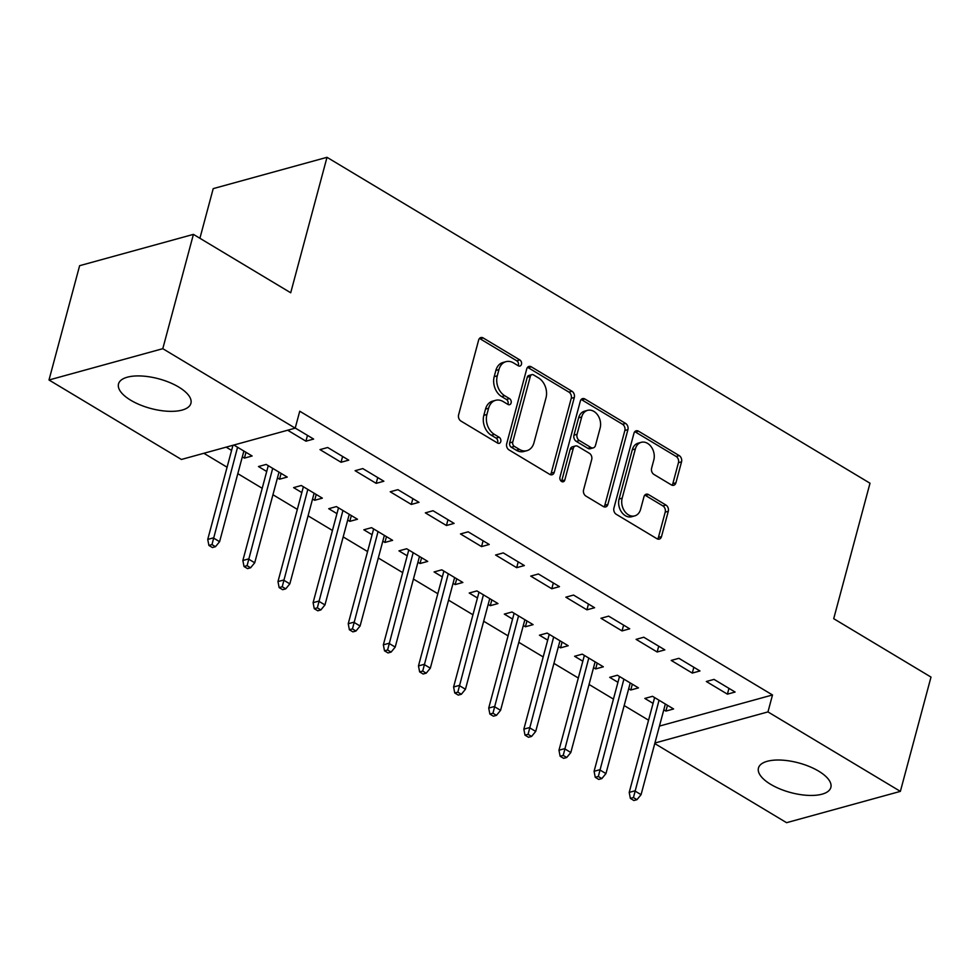 <?xml version="1.0" encoding="UTF-8"?>
<svg xmlns="http://www.w3.org/2000/svg" width="980" height="980" viewBox="0 0 980 980"><rect width="100%" height="100%" fill="white"/><g stroke="black" fill="none" stroke-linecap="round" stroke-linejoin="round"><path stroke-width="1.47" d="M521.47 364.303A3.295 2.475 74.6 0 0 519.841 359.954L483.201 337.965A4.716 3.528 74.6 0 0 480.837 337.573A4.716 3.528 74.6 0 0 478.644 340.048L458.603 414.846A4.716 3.528 74.6 0 0 460.943 421.069L497.571 443.058A3.295 2.475 74.6 0 0 499.224 443.327A3.295 2.475 74.6 0 0 500.768 441.6A3.295 2.475 74.6 0 0 499.126 437.239L494.386 434.397A15.092 11.282 74.6 0 1 486.913 414.479L488.591 408.244A15.092 11.282 74.6 0 1 495.623 400.318A15.092 11.282 74.6 0 1 503.181 401.567L507.922 404.409A3.295 2.475 74.6 0 0 509.576 404.691A3.295 2.475 74.6 0 0 511.119 402.952A3.295 2.475 74.6 0 0 509.478 398.591L504.737 395.749A15.092 11.282 74.6 0 1 497.277 375.83L498.943 369.595A15.092 11.282 74.6 0 1 505.974 361.669A15.092 11.282 74.6 0 1 513.532 362.918L518.273 365.773A3.295 2.475 74.6 0 0 519.939 366.042A3.295 2.475 74.6 0 0 521.47 364.303M518.187 365.712A3.295 2.475 74.6 0 0 518.396 365.16A3.295 2.475 74.6 0 0 516.766 360.799L480.127 338.81A4.716 3.528 74.6 0 0 479.441 338.492M497.473 442.997A3.295 2.475 74.6 0 0 497.681 442.446A3.295 2.475 74.6 0 0 496.052 438.085L491.311 435.243L494.386 434.397M507.836 404.36A3.295 2.475 74.6 0 0 508.044 403.797A3.295 2.475 74.6 0 0 506.403 399.436L501.662 396.594L504.737 395.749M770.672 784.331A37.473 15.349 15 0 1 758.459 768.038A37.473 15.349 15 0 1 781.452 760.1A37.473 15.349 15 0 1 818.643 771.138A37.473 15.349 15 0 1 830.856 787.43A37.473 15.349 15 0 1 807.863 795.368A37.473 15.349 15 0 1 770.672 784.331M130.732 400.232A37.473 15.349 15 0 1 118.519 383.94A37.473 15.349 15 0 1 141.512 376.002A37.473 15.349 15 0 1 178.703 387.039A37.473 15.349 15 0 1 190.916 403.331A37.473 15.349 15 0 1 167.923 411.269A37.473 15.349 15 0 1 130.732 400.232M671.349 484.892A4.716 3.528 74.6 0 0 673.713 485.284A4.716 3.528 74.6 0 0 675.918 482.809L681.541 461.825A4.716 3.528 74.6 0 0 679.201 455.602L638.519 431.188A4.716 3.528 74.6 0 0 636.155 430.796A4.716 3.528 74.6 0 0 633.962 433.27L613.921 508.069A4.716 3.528 74.6 0 0 616.249 514.292L656.931 538.706A4.716 3.528 74.6 0 0 659.295 539.098A4.716 3.528 74.6 0 0 661.5 536.624L668.287 511.278A4.716 3.528 74.6 0 0 665.947 505.055L648.539 494.594A4.716 3.528 74.6 0 0 646.175 494.214A4.716 3.528 74.6 0 0 643.983 496.689L640.614 509.257A12.618 9.433 74.6 0 1 634.734 515.884A12.618 9.433 74.6 0 1 624.677 511.291A12.618 9.433 74.6 0 1 622.165 498.183L635.359 448.95A12.618 9.433 74.6 0 1 641.239 442.323A12.618 9.433 74.6 0 1 651.296 446.905A12.618 9.433 74.6 0 1 653.807 460.012L651.602 468.22A4.716 3.528 74.6 0 0 653.942 474.443L671.349 484.892M659.442 726.082L772.497 694.967L299.745 411.22L295.201 428.15L181.41 459.461L49 379.995L162.79 348.684L295.201 428.15M772.497 694.967L767.965 711.909L900.375 791.375L786.585 822.686L654.763 743.563M49 379.995L79.625 265.69L193.415 234.379L290.705 292.775L327.002 157.315L870.007 483.226L833.711 618.686L931 677.082L900.375 791.375M193.415 234.379L162.79 348.684M574.317 397.476A4.716 3.528 74.6 0 0 571.977 391.253L531.295 366.826A4.716 3.528 74.6 0 0 528.931 366.434A4.716 3.528 74.6 0 0 526.738 368.921L506.697 443.707A4.716 3.528 74.6 0 0 509.037 449.93L549.719 474.357A4.716 3.528 74.6 0 0 552.083 474.749A4.716 3.528 74.6 0 0 554.276 472.262L574.317 397.476L571.242 398.321A4.716 3.528 74.6 0 0 568.902 392.098L528.22 367.684A4.716 3.528 74.6 0 0 527.534 367.353M584.913 399.007L625.595 423.421A4.716 3.528 74.6 0 1 627.923 429.644L607.882 504.443A4.716 3.528 74.6 0 1 605.689 506.917A4.716 3.528 74.6 0 1 603.325 506.525L585.918 496.076A4.716 3.528 74.6 0 1 583.578 489.853L591.712 459.522A4.716 3.528 74.6 0 0 589.372 453.299L577.82 446.366A4.716 3.528 74.6 0 0 575.456 445.974A4.716 3.528 74.6 0 0 573.263 448.448L564.798 480.029A3.295 2.475 74.6 0 1 563.267 481.768A3.295 2.475 74.6 0 1 560.634 480.568A3.295 2.475 74.6 0 1 559.972 477.138L580.344 401.09A4.716 3.528 74.6 0 1 582.549 398.615A4.716 3.528 74.6 0 1 584.913 399.007L581.838 399.852L622.521 424.267L625.595 423.421M327.002 157.315L213.211 188.625L199.908 238.275M692.284 673.076L699.977 670.957L678.895 658.315L671.214 660.422L692.284 673.076L693.84 667.282M628.682 688.744L630.777 690.006L638.47 687.886L617.388 675.232L609.707 677.352L617.939 682.301M622.043 630.912L629.723 628.793L608.654 616.151L600.961 618.27L622.043 630.912L623.599 625.118M558.429 646.58L560.536 647.841L568.216 645.722L547.146 633.08L539.453 635.187L547.698 640.136M551.789 588.747L559.482 586.64L538.412 573.986L530.719 576.105L551.789 588.747L553.345 582.953M488.187 604.415L490.282 605.677L497.975 603.558L476.905 590.916L469.212 593.023L477.444 597.971M481.548 546.595L489.241 544.476L468.158 531.822L460.478 533.941L481.548 546.595L483.103 540.788M417.946 562.251L420.04 563.512L427.733 561.405L406.651 548.751L398.97 550.87L407.202 555.807M411.306 504.43L418.987 502.311L397.917 489.669L390.224 491.776L411.306 504.43L412.85 498.636M347.692 520.098L349.799 521.348L357.48 519.241L336.41 506.587L328.716 508.706L336.961 513.643M341.052 462.266L348.745 460.147L327.675 447.505L319.982 449.612L341.052 462.266L342.608 456.472M277.45 477.934L279.545 479.196L287.238 477.076L266.168 464.422L258.475 466.541L266.707 471.49M203.864 453.287L227.078 467.215M237.822 473.659L262.199 488.297M272.942 494.741L297.332 509.38M308.063 515.823L332.453 530.462M343.184 536.905L367.574 551.544M378.317 557.988L402.694 572.626M413.438 579.07L437.815 593.709M448.558 600.152L472.948 614.779M483.679 621.234L508.069 635.861M518.8 642.317L543.19 656.943M553.933 663.386L578.31 678.025M589.054 684.469L613.431 699.108M624.174 705.551L648.552 720.19M226.16 447.149L231.586 450.408M242.329 456.852L244.424 458.113L245.98 452.307M233.853 445.03L252.117 455.994L244.424 458.113M295.237 428.04L313.625 439.065L305.932 441.184L307.487 435.39M287.667 430.22L305.932 441.184M312.571 499.016L314.666 500.278L322.359 498.159L301.289 485.504L293.596 487.624L301.828 492.56M376.173 483.348L383.866 481.229L362.796 468.587L355.103 470.694L376.173 483.348L377.729 477.554M382.812 541.168L384.92 542.43L392.6 540.323L371.53 527.669L363.837 529.788L372.082 534.725M446.427 525.513L454.108 523.394L433.038 510.739L425.345 512.859L446.427 525.513L447.983 519.706M453.066 583.333L455.161 584.595L462.854 582.475L441.772 569.833L434.091 571.952L442.323 576.889M516.668 567.665L524.361 565.558L503.279 552.904L495.598 555.023L516.668 567.665L518.224 561.871M523.308 625.497L525.415 626.759L533.096 624.64L512.026 611.998L504.333 614.105L512.565 619.054M586.922 609.83L594.603 607.723L573.533 595.068L565.84 597.188L586.922 609.83L588.466 604.035M593.562 667.662L595.656 668.923L603.349 666.804L582.267 654.15L574.586 656.269L582.818 661.218M657.164 651.994L664.857 649.875L643.774 637.233L636.094 639.352L657.164 651.994L658.719 646.2M663.803 709.826L665.898 711.088L673.591 708.969L652.521 696.314L644.828 698.434L653.06 703.37M727.405 694.159L735.098 692.039L714.028 679.397L706.335 681.504L727.405 694.159L728.961 688.364M654.91 743.011L767.965 711.909M279.545 479.196L281.101 473.389M314.666 500.278L316.221 494.471M349.799 521.348L351.342 515.554M384.92 542.43L386.475 536.636M420.04 563.512L421.596 557.718M455.161 584.595L456.717 578.8M490.282 605.677L491.838 599.883M525.415 626.759L526.958 620.965M560.536 647.841L562.091 642.047M595.656 668.923L597.212 663.117M630.777 690.006L632.333 684.199M665.898 711.088L667.454 705.282M505.974 361.669L502.899 362.514A15.092 11.282 74.6 0 0 495.868 370.44L498.943 369.595M501.662 396.594A15.092 11.282 74.6 0 1 494.202 376.675L495.868 370.44M495.623 400.318L492.536 401.163A15.092 11.282 74.6 0 0 485.517 409.089L488.591 408.244M491.311 435.243A15.092 11.282 74.6 0 1 483.838 415.324L485.517 409.089M550.405 474.675A4.716 3.528 74.6 0 0 551.201 473.12L571.242 398.321M533.537 374.924A3.295 2.475 74.6 0 0 531.883 374.654A3.295 2.475 74.6 0 0 530.339 376.381L512.748 442.041A3.295 2.475 74.6 0 0 514.378 446.39L519.388 449.391A15.092 11.282 74.6 0 0 526.946 450.653A15.092 11.282 74.6 0 0 533.977 442.715L546.007 397.843A15.092 11.282 74.6 0 0 538.535 377.925L533.537 374.924M531.883 374.654L528.808 375.499A3.295 2.475 74.6 0 0 527.265 377.227L530.339 376.381M526.946 450.653L523.871 451.498A15.092 11.282 74.6 0 1 516.313 450.237L511.303 447.248A3.295 2.475 74.6 0 1 509.674 442.887L527.265 377.227M604.011 506.856A4.716 3.528 74.6 0 0 604.807 505.288L624.848 430.502A4.716 3.528 74.6 0 0 622.521 424.267M575.456 445.974L572.381 446.819A4.716 3.528 74.6 0 0 570.188 449.293L561.724 480.874L564.798 480.029M600.14 428.052A12.618 9.433 74.6 0 0 597.629 414.944A12.618 9.433 74.6 0 0 587.571 410.351A12.618 9.433 74.6 0 0 581.691 416.978L577.048 434.324A4.716 3.528 74.6 0 0 579.376 440.547L590.928 447.48A4.716 3.528 74.6 0 0 593.292 447.872A4.716 3.528 74.6 0 0 595.497 445.398L600.14 428.052M587.571 410.351L584.496 411.196A12.618 9.433 74.6 0 0 578.616 417.823L581.691 416.978M593.292 447.872L590.217 448.718A4.716 3.528 74.6 0 1 587.853 448.326L576.301 441.392A4.716 3.528 74.6 0 1 573.974 435.169L578.616 417.823M581.838 399.852A4.716 3.528 74.6 0 0 581.14 399.534M641.239 442.323L638.164 443.168A12.618 9.433 74.6 0 0 632.284 449.796L635.359 448.95M634.734 515.884L631.659 516.73A12.618 9.433 74.6 0 1 621.602 512.136A12.618 9.433 74.6 0 1 619.091 499.028L632.284 449.796M657.629 539.024A4.716 3.528 74.6 0 0 658.413 537.469L665.212 512.124A4.716 3.528 74.6 0 0 662.872 505.901L645.465 495.451A4.716 3.528 74.6 0 0 644.779 495.121M672.047 485.223A4.716 3.528 74.6 0 0 672.831 483.655L678.454 462.67A4.716 3.528 74.6 0 0 676.127 456.447L635.444 432.033A4.716 3.528 74.6 0 0 634.758 431.702M208.899 545.431L212.403 547.538L215.478 546.693L211.974 544.586L208.899 545.431L207.736 539.417L213.273 537.898L219.594 541.695L243.873 451.057M211.974 544.586L237.552 447.26M207.736 539.417L232.958 445.288M219.594 541.695L215.478 546.693M244.02 566.514L247.524 568.621L250.598 567.775L247.095 565.668L244.02 566.514L242.856 560.499L248.393 558.98L254.714 562.777L279.006 472.127M247.095 565.668L272.685 468.342M242.856 560.499L268.263 465.684M254.714 562.777L250.598 567.775M279.141 587.596L282.657 589.703L285.731 588.858L282.216 586.751L279.141 587.596L277.977 581.581L283.514 580.062L289.835 583.86L314.127 493.21M282.216 586.751L307.806 489.424M277.977 581.581L303.384 486.766M289.835 583.86L285.731 588.858M314.262 608.678L317.777 610.785L320.852 609.94L317.336 607.833L314.262 608.678L313.098 602.663L318.635 601.144L324.956 604.942L349.248 514.292M317.336 607.833L342.927 510.494M313.098 602.663L338.504 507.848M324.956 604.942L320.852 609.94M349.382 629.748L352.898 631.867L355.973 631.022L352.457 628.903L349.382 629.748L348.231 623.746L353.755 622.226L360.089 626.012L384.368 535.374M352.457 628.903L378.047 531.577M348.231 623.746L373.637 528.931M360.089 626.012L355.973 631.022M384.503 650.83L388.019 652.937L391.094 652.092L387.59 649.985L384.503 650.83L383.352 644.828L388.889 643.309L395.21 647.094L419.489 556.456M387.59 649.985L413.168 552.659M383.352 644.828L408.758 550.013M395.21 647.094L391.094 652.092M419.636 671.913L423.14 674.02L426.214 673.174L422.711 671.067L419.636 671.913L418.472 665.91L424.009 664.391L430.33 668.176L454.622 577.538M422.711 671.067L448.289 573.741M418.472 665.91L443.879 571.095M430.33 668.176L426.214 673.174M454.757 692.995L458.273 695.102L461.347 694.257L457.832 692.149L454.757 692.995L453.593 686.992L459.13 685.461L465.451 689.259L489.743 598.621M457.832 692.149L483.422 594.823M453.593 686.992L479 592.177M465.451 689.259L461.347 694.257M489.877 714.077L493.393 716.184L496.468 715.339L492.952 713.232L489.877 714.077L488.714 708.075L494.251 706.543L500.572 710.341L524.864 619.703M492.952 713.232L518.543 615.905M488.714 708.075L514.12 613.26M500.572 710.341L496.468 715.339M524.998 735.159L528.514 737.266L531.589 736.421L528.073 734.314L524.998 735.159L523.847 729.157L529.371 727.626L535.705 731.423L559.984 640.785M528.073 734.314L553.663 636.988M523.847 729.157L549.241 634.33M535.705 731.423L531.589 736.421M560.119 756.242L563.635 758.348L566.71 757.503L563.206 755.396L560.119 756.242L558.968 750.227L564.505 748.708L570.826 752.505L595.105 661.867M563.206 755.396L588.784 658.07M558.968 750.227L584.374 655.412M570.826 752.505L566.71 757.503M595.252 777.324L598.755 779.431L601.83 778.586L598.327 776.479L595.252 777.324L594.088 771.309L599.625 769.79L605.946 773.588L630.238 682.938M598.327 776.479L623.905 679.152M594.088 771.309L619.495 676.494M605.946 773.588L601.83 778.586M630.373 798.406L633.889 800.513L636.963 799.668L633.448 797.561L630.373 798.406L629.209 792.391L634.746 790.872L641.067 794.67L665.359 704.02M633.448 797.561L659.038 700.235M629.209 792.391L654.615 697.576M641.067 794.67L636.963 799.668M516.766 360.799L519.841 359.954M496.052 438.085L499.126 437.239M506.403 399.436L509.478 398.591M494.202 376.675L497.277 375.83M483.838 415.324L486.913 414.479M480.127 338.81L483.201 337.965M551.201 473.12L554.276 472.262M528.22 367.684L531.295 366.826M568.902 392.098L571.977 391.253M509.674 442.887L512.748 442.041M511.303 447.248L514.378 446.39M516.313 450.237L519.388 449.391M624.848 430.502L627.923 429.644M604.807 505.288L607.882 504.443M570.188 449.293L573.263 448.448M573.974 435.169L577.048 434.324M576.301 441.392L579.376 440.547M587.853 448.326L590.928 447.48M619.091 499.028L622.165 498.183M645.465 495.451L648.539 494.594M662.872 505.901L665.947 505.055M665.212 512.124L668.287 511.278M658.413 537.469L661.5 536.624M635.444 432.033L638.519 431.188M676.127 456.447L679.201 455.602M678.454 462.67L681.541 461.825M672.831 483.655L675.918 482.809"/></g></svg>
